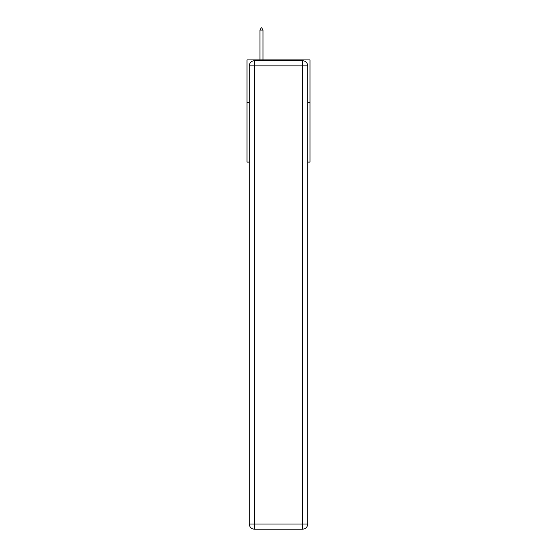 <?xml version="1.0" encoding="UTF-8"?>
<svg xmlns="http://www.w3.org/2000/svg" width="557" height="557" viewBox="0 0 557 557"><rect width="100%" height="100%" fill="white"/><g stroke="black" fill="none" stroke-linecap="round" stroke-linejoin="round"><path stroke-width="0.84" d="M249.292 102.488L246.988 102.488L246.988 59.905L310.012 59.905L310.012 162.101L307.708 162.101M246.988 102.488L246.988 162.101L249.292 162.101M310.012 102.488L307.708 102.488M254.396 60.755L302.604 60.755A5.11 5.11 0 0 1 307.708 65.865L307.708 524.04A5.11 5.11 0 0 1 302.604 529.15L254.396 529.15L254.396 524.04L302.604 524.04L302.604 65.865L254.396 65.865L254.396 524.04L249.292 524.04L249.292 65.865L254.396 65.865L254.396 60.755A5.11 5.11 0 0 0 249.292 65.865A5.11 5.11 0 0 1 254.396 60.755M249.292 524.04A5.11 5.11 0 0 0 254.396 529.15A5.11 5.11 0 0 1 249.292 524.04M263.001 30.064L261.72 27.85L261.212 27.85L259.938 30.064L263.001 30.064L263.001 59.905M259.938 30.064L259.938 59.905M302.604 529.15A5.11 5.11 0 0 0 307.708 524.04L302.604 524.04L302.604 529.15M307.708 65.865A5.11 5.11 0 0 0 302.604 60.755L302.604 65.865L307.708 65.865"/></g></svg>
